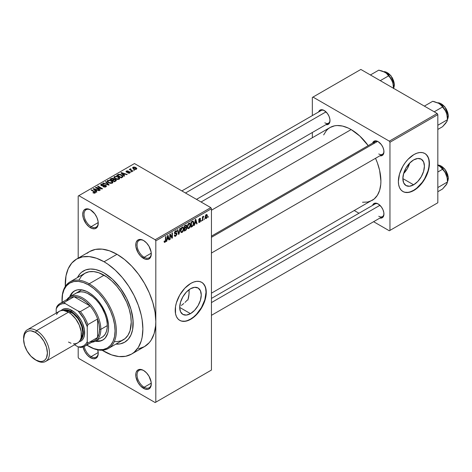 <?xml version="1.0" encoding="UTF-8"?>
<svg xmlns="http://www.w3.org/2000/svg" width="472" height="472" viewBox="0 0 472 472"><rect width="100%" height="100%" fill="white"/><g stroke="black" fill="none" stroke-linecap="round" stroke-linejoin="round"><path stroke-width="0.71" d="M143.854 240.679A10.059 5.811 -120 0 0 137.057 245.145A10.059 5.811 -120 0 0 144.166 257.287L143.523 258.408A10.974 6.337 60 0 1 135.759 244.962A10.974 6.337 60 0 1 143.523 240.478L140.55 239.446L138.03 239.935L136.349 241.87L135.906 243.298L135.906 246.797L138.03 252.614L140.55 256.007L145.034 259.11L147.83 259.382L149.01 258.951L150.692 257.01L151.134 255.588L151.134 252.089L149.01 246.272L146.491 242.879L143.523 240.478A10.974 6.337 60 0 1 151.282 253.924A10.974 6.337 60 0 1 143.523 258.408L144.166 257.287A10.059 5.811 60 0 1 137.594 248.419A10.059 5.811 60 0 1 139.134 240.354A10.059 5.811 60 0 1 143.854 240.679M143.854 370.638A10.059 5.811 -120 0 0 137.057 375.104A10.059 5.811 -120 0 0 144.166 387.246L143.523 388.362A10.974 6.337 60 0 1 135.759 374.921A10.974 6.337 60 0 1 143.523 370.437L140.55 369.405L138.03 369.895L136.349 371.83L135.906 373.258L135.906 376.756L138.03 382.568L140.55 385.966L145.034 389.064L147.83 389.341L149.01 388.91L150.692 386.969L151.134 385.547L151.134 382.049L149.01 376.231L146.491 372.839L143.523 370.437A10.974 6.337 60 0 1 151.282 383.883A10.974 6.337 60 0 1 143.523 388.362L144.166 387.246A10.059 5.811 60 0 1 137.594 378.379A10.059 5.811 60 0 1 139.134 370.313A10.059 5.811 60 0 1 143.854 370.638M97.763 349.888A10.974 6.337 60 0 1 98.241 353.262A10.974 6.337 60 0 1 90.482 357.741L91.125 356.62A10.059 5.811 -120 0 0 98.235 352.873A10.059 5.811 60 0 1 96.158 357.121A10.059 5.811 60 0 1 91.125 356.62L98.217 352.531L91.125 356.62A10.059 5.811 60 0 1 84.246 346.519A10.059 5.811 -120 0 0 91.125 356.62L90.482 357.741A10.974 6.337 60 0 1 83.037 347.003L84.995 351.947L87.509 355.345L90.482 357.741L93.45 358.773L95.969 358.283L97.651 356.348L98.241 353.262L97.651 349.492M90.813 210.058A10.059 5.811 -120 0 0 84.016 214.524A10.059 5.811 -120 0 0 91.125 226.66L90.482 227.781A10.974 6.337 60 0 1 82.718 214.341A10.974 6.337 60 0 1 90.482 209.857L88.966 209.155L86.169 208.878L84.028 210.117L83.308 211.249L82.718 214.341L83.308 218.111L86.169 223.781L88.966 226.737L91.999 228.483L94.795 228.761L96.937 227.528L97.651 226.389L98.093 224.967L98.093 221.468L96.937 217.568L94.795 213.857L90.482 209.857A10.974 6.337 60 0 1 98.241 223.303A10.974 6.337 60 0 1 90.482 227.781L91.125 226.66A10.059 5.811 60 0 1 84.553 217.798A10.059 5.811 60 0 1 86.099 209.733A10.059 5.811 60 0 1 90.813 210.058M187.237 300.05L186.145 301.272L187.237 300.05M184.989 302.428L186.145 301.272L184.989 302.428M181.348 305.449L183.797 303.514L181.348 305.449M190.482 313.644L179.702 307.425L180.522 302.186L182.859 296.805L186.357 292.085L190.482 288.758A15.24 8.797 -60 0 1 198.098 288.003A15.24 8.797 -60 0 1 200.435 300.216A15.24 8.797 -60 0 1 190.482 313.644L186.357 315.078L182.859 314.399L180.522 311.715L179.702 307.425L190.482 313.644A15.24 8.797 -60 0 1 182.859 314.399A15.24 8.797 -60 0 1 180.522 302.186A15.24 8.797 -60 0 1 190.482 288.758L194.606 287.324L198.098 288.003L200.435 290.693L201.255 294.982L200.435 300.216L198.098 305.602L194.606 310.316L190.482 313.644M179.631 320.287A21.954 12.673 120 0 0 190.482 319.125L190.741 319.278A21.954 12.673 -60 0 1 179.761 320.364A21.954 12.673 -60 0 1 176.398 302.77A21.954 12.673 -60 0 1 190.741 283.424L193.768 282.02L196.682 281.359L199.361 281.465L201.715 282.339L203.644 283.943L205.084 286.209L205.963 289.065L206.264 292.386L205.084 299.932L201.715 307.691L196.682 314.482L190.741 319.278L187.708 320.683L184.8 321.343L182.115 321.237L179.761 320.364L177.832 318.765L176.398 316.494L175.513 313.638L175.513 306.647L176.398 302.77L179.761 295.012L184.8 288.221L190.741 283.424A21.954 12.673 -60 0 1 201.715 282.339A21.954 12.673 -60 0 1 205.084 299.932A21.954 12.673 -60 0 1 190.741 319.278L190.482 319.125A21.954 12.673 120 0 0 204.789 299.897A21.954 12.673 120 0 0 201.585 282.268M211.438 236.136L375.11 141.641A7.316 4.224 60 0 1 378.456 141.836A7.316 4.224 -120 0 0 373.759 143.588M372.579 143.105A8.23 4.755 60 0 1 378.125 141.63L374.892 140.898L373.281 141.824L372.579 143.105M318.635 111.958A8.23 4.755 60 0 1 324.181 110.483L320.942 109.752L319.337 110.678L318.635 111.958M372.579 205.397A8.23 4.755 60 0 1 378.125 203.922L374.892 203.19L373.281 204.116L372.579 205.397M98.217 222.572L91.125 226.66L98.217 222.572M151.258 383.152L144.166 387.246L151.258 383.152M151.258 253.193L144.166 257.287L151.258 253.193M77.467 277.571A41.164 23.765 60 0 1 83.485 270.934A41.164 23.765 60 0 1 104.064 272.969L112.513 279.294L120.236 287.973L126.567 298.251L130.956 309.243L132.614 316.505L133.169 323.385L132.614 329.621L130.956 334.967L128.266 339.226L124.649 342.229L120.236 343.864L115.888 344.118L120.236 343.864L124.649 342.229A41.164 23.765 60 0 1 115.888 344.118A41.164 23.765 60 0 0 124.649 342.229L128.266 339.226L129.735 337.244L130.956 334.967L132.614 329.621L133.033 320.01L130.956 309.243L126.567 298.251L120.236 287.973L112.513 279.294L104.064 272.969A41.164 23.765 60 0 1 130.956 309.243A41.164 23.765 60 0 1 124.649 342.229A41.164 23.765 60 0 0 130.956 309.243A41.164 23.765 60 0 0 104.064 272.969L101.215 271.483L104.064 272.969A41.164 23.765 60 0 0 83.485 270.934L85.597 269.937L90.347 269.016L95.615 269.541L101.215 271.483L95.615 269.541L90.347 269.016L85.597 269.937L81.567 272.267L83.485 270.934A41.164 23.765 60 0 0 77.467 277.571L79.862 273.937L81.567 272.267L79.862 273.937L77.467 277.571M138.561 348.82L144.444 346.643A54.882 31.689 -120 0 0 155.813 321.515A54.882 31.689 -120 0 0 117.003 254.296L104.064 261.765A54.882 31.689 60 0 1 139.918 310.133A54.882 31.689 60 0 1 131.505 354.112A54.882 31.689 60 0 1 104.064 351.392A54.882 31.689 60 0 1 102.135 350.224L111.634 354.903L118.915 356.555L125.629 356.289L131.505 354.112L134.066 352.33L138.29 347.463L141.205 341.032L142.131 337.297L142.874 328.984L142.131 319.815L141.205 315.013L138.29 305.213L134.066 295.472L128.685 286.156L122.36 277.619L115.333 270.202L107.87 264.178L104.064 261.765L117.003 254.296L109.427 250.785L102.147 249.133L95.438 249.399L89.556 251.582L87.001 253.364M201.054 201.998L330.111 127.487A42.079 24.296 -120 0 1 351.15 129.57L359.788 136.036L368.213 145.624A42.079 24.296 -120 0 0 351.15 129.57L211.438 210.235L351.15 129.57L348.236 128.048L342.513 126.059L337.126 125.528L334.618 125.817L330.111 127.487L328.152 128.85L326.412 130.555L323.662 134.909M362.537 202.24L367.682 202.034L372.19 200.364A42.079 24.296 -120 0 0 375.529 158.303L377.393 162.881L379.624 170.392L380.904 181.106L380.762 184.387L379.624 190.34L377.393 195.272L374.148 199.001L211.438 293.177M211.438 298.428L375.11 203.933A7.316 4.224 60 0 1 378.456 204.122M181.867 190.918L321.166 110.495A7.316 4.224 60 0 1 324.512 110.69M403.607 173.602A15.24 8.797 120 0 0 409.69 163.058L407.283 168.699L403.607 173.602M413.631 184.812L402.858 178.587L403.678 173.354L406.014 167.967L409.513 163.253L413.631 159.919A15.24 8.797 -60 0 1 421.254 159.17A15.24 8.797 -60 0 1 423.591 171.377A15.24 8.797 -60 0 1 413.631 184.812L409.513 186.245L406.014 185.561L403.678 182.876L402.858 178.587L413.631 184.812A15.24 8.797 -60 0 1 406.014 185.561A15.24 8.797 -60 0 1 403.678 173.354A15.24 8.797 -60 0 1 413.631 159.919L417.755 158.486L421.254 159.17L423.591 161.855L424.411 166.144L423.591 171.377L421.254 176.764L417.755 181.478L413.631 184.812M402.787 191.449A21.954 12.673 120 0 0 413.631 190.293L413.891 190.44A21.954 12.673 -60 0 1 402.917 191.526A21.954 12.673 -60 0 1 399.548 173.938A21.954 12.673 -60 0 1 413.891 154.592L416.923 153.188L419.832 152.527L422.517 152.633L424.871 153.5L426.8 155.105L428.234 157.377L429.119 160.226L429.119 167.224L426.8 175.023L424.871 178.853L419.832 185.643L413.891 190.44L410.864 191.844L407.95 192.505L405.271 192.399L402.917 191.526L400.988 189.927L399.548 187.655L398.669 184.8L398.368 181.478L399.548 173.938L402.917 166.179L405.271 162.592L407.95 159.383L413.891 154.592A21.954 12.673 -60 0 1 424.871 153.5A21.954 12.673 -60 0 1 428.234 171.094A21.954 12.673 -60 0 1 413.891 190.44L413.631 190.293A21.954 12.673 120 0 0 427.939 171.065A21.954 12.673 120 0 0 424.741 153.429M131.505 354.112L144.444 346.643L149.27 342.637L151.229 339.999L154.137 333.562L155.624 325.804L155.813 321.515L155.813 402.179L211.438 370.066L211.438 208.736L155.813 240.856L155.813 402.179L211.438 370.066L155.164 402.557L78.836 358.49L78.193 357.369L78.193 346.914L78.193 357.369L78.836 358.49L155.164 402.557L211.438 370.066L211.438 208.736L210.789 207.615L155.164 239.735L78.836 195.668L134.467 163.554L210.789 207.615L211.438 208.736L155.813 240.856L155.813 321.515L155.064 312.346L152.857 302.664L149.27 292.846L144.444 283.265L138.561 274.297L131.853 266.285L124.573 259.529L117.003 254.296A54.882 31.689 -120 0 0 89.562 251.582L76.623 259.045A54.882 31.689 60 0 1 104.064 261.765L96.495 258.255L89.214 256.603L82.506 256.868L76.623 259.045L71.797 263.051L68.21 268.727L66.003 275.86L65.301 286.433A54.882 31.689 60 0 1 76.623 259.045M204.5 218.719L204.087 219.704L204.5 218.719M202.854 218.447L202.854 220.418L202.441 220.654L202.441 216.849L202.854 216.613L202.854 217.22L203.243 216.341L203.733 216.241L202.854 218.447L203.733 216.241L202.854 217.22L202.854 216.613L202.441 216.849L202.441 220.654L202.854 220.418L202.441 220.176L202.854 220.418L202.854 218.447L202.441 218.206L202.854 218.447M201.674 220.347L201.267 221.333L201.674 220.347M200.618 220.548L200.028 222.035L198.901 222.412L198.618 221.704L199.031 221.403L199.526 221.852L200.199 221.008L200.098 220.595L198.747 220.442L199.237 218.695L200.405 218.424L200.559 218.955L200.146 219.262L199.621 218.955L199.095 219.81L200.34 219.858L200.618 220.548L200.382 219.875L199.09 219.728L199.621 218.955L200.146 219.262L200.559 218.955L200.293 218.324L199.603 218.418L198.677 220.04L200.205 220.878L199.65 221.787L199.031 221.403L198.618 221.704L198.954 222.448L199.621 222.347L198.629 221.775L199.621 222.347L200.618 220.548L199.556 219.934L200.618 220.548M194.877 223.457L194.523 225.227L194.092 225.474L195.343 219.521L195.774 219.273L197.089 223.746L196.659 223.993L196.305 222.637L194.877 223.457L196.305 222.637L196.659 223.993L197.089 223.746L195.774 219.273L195.343 219.521L194.092 225.474L194.523 225.227L194.187 225.032L194.523 225.227L194.877 223.457L194.552 223.274L194.877 223.457M187.732 228.389L188.918 228.531L187.408 227.657L188.918 228.531L187.956 228.595L187.419 227.71L187.75 224.601L188.818 223.227L189.974 223.156L190.487 224.495L190.204 226.778L188.918 228.531L190.092 227.05L190.505 224.938L189.862 223.079L188.918 223.162L187.331 226.831L187.986 228.619M180.971 232.295L182.157 232.436L180.646 231.563L182.157 232.436L181.189 232.501L180.658 231.616L180.988 228.507L181.956 227.197L183.213 227.061L183.738 228.619L183.39 230.82L182.157 232.436L183.331 230.955L183.744 228.843L183.101 226.985L182.157 227.067L180.564 230.737L181.224 232.519M165.011 241.723L164.516 240.921L164.103 241.227L164.345 242.348L164.993 242.343L164.15 241.859L164.993 242.343L164.345 242.348L164.103 241.227L164.516 240.921L164.799 241.776L165.395 241.263L165.513 236.743L165.926 236.507L165.778 241.286L164.993 242.343L165.926 240.059L165.926 236.507L165.513 236.743L165.454 241.068L165.011 241.723L164.103 241.393M167.123 239.481L166.769 241.251L166.339 241.499L167.589 235.546L168.02 235.298L169.336 239.764L168.905 240.018L168.545 238.661L167.123 239.481L168.545 238.661L168.905 240.018L169.336 239.764L168.02 235.298L167.589 235.546L166.339 241.499L166.769 241.251L166.427 241.056L166.769 241.251L167.123 239.481L166.799 239.298L167.123 239.481M170.215 235.074L170.215 239.257L169.808 239.493L169.808 234.265L170.244 234.012L171.979 237.204L171.979 233.009L172.392 232.773L172.392 238L171.95 238.26L170.215 235.074L171.95 238.26L172.392 238L172.392 232.773L171.979 233.009L171.979 237.204L170.244 234.012L169.808 234.265L169.808 239.493L170.215 239.257L169.808 239.021L170.215 239.257L170.215 235.074L169.808 234.838L170.215 235.074M175.637 231.445L176.451 231.994L176.864 231.687L175.513 230.908L176.864 231.687L176.481 230.725L175.619 230.843L174.451 232.95L174.782 233.758L175.543 233.758L174.457 233.133L176.569 234.153L175.732 235.528L175.041 235.611L174.746 234.879L174.333 235.186L174.764 236.289L175.696 236.159L176.982 233.905L175.678 233.15L176.982 233.905L176.894 234.543L175.554 236.236L174.888 236.336L174.416 235.793L174.746 234.879L175.336 235.67L176.54 234.448L176.375 233.687L174.917 233.811L174.522 233.422L174.622 232.053L175.501 230.914L176.54 230.767L176.864 231.687L176.451 231.994L176.174 231.339L175.484 231.54L174.929 233.103L176.628 233.074L176.982 233.905L176.357 233.02L174.994 233.186L175.637 231.445L176.203 231.357L175.472 230.932M180.292 228.212L179 234.189L178.599 234.419L177.378 229.893L177.802 229.652L178.77 233.705L179.862 228.46L180.292 228.212L179.862 228.46L178.77 233.705L177.802 229.652L177.378 229.893L178.599 234.419L179 234.189L178.445 233.87L179 234.189L180.292 228.212M186.859 228.118L186.245 229.876L184.328 231.109L184.328 225.881L186.434 225.014L186.735 225.964L186.298 227.156L186.859 228.118L186.298 227.156L186.741 225.805L186.405 224.991L184.328 225.881L184.328 231.109L185.602 230.371L185.077 230.07L185.602 230.371L186.859 228.118L185.543 227.357L186.859 228.118M193.856 222.967L193.213 225.645L191.089 227.203L191.089 221.976L193.166 221.049L193.856 222.967L192.895 221.032L191.089 221.976L191.089 227.203L192.299 226.507L191.768 226.206L192.299 226.507L193.856 222.967L193.426 222.719L193.856 222.967M207.379 215.863L206.783 218.023L205.58 218.619L205.084 217.226L205.692 215.096L206.984 214.559L207.379 215.863L206.937 214.53L206.234 214.595L205.084 217.226L205.538 218.601L206.234 218.53L205.137 217.899L206.234 218.53L207.379 215.863L206.925 215.598L207.379 215.863M208.382 216.477L207.969 217.462L208.382 216.477M78.193 196.039L78.193 258.143L78.193 196.039L78.836 195.668L155.164 239.735L155.813 240.856L155.164 239.735L210.789 207.615L134.467 163.554L78.193 196.039M134.644 170.174L133.582 170.038L134.644 170.174M131.818 171.802L130.762 171.666L131.818 171.802M124.667 175.932L123.67 174.947L125.092 174.121L126.803 174.699L127.233 174.451L121.392 172.593L120.956 172.84L124.236 176.18L124.667 175.932L123.67 174.947L125.092 174.121L126.803 174.699L127.233 174.451L121.392 172.593L120.956 172.84L124.236 176.18L124.667 175.932M117.227 179.472L119.428 178.971L119.646 178.268L119.145 177.484L116.537 176.268L114.141 176.782L113.97 177.572L114.537 178.316L117.227 179.472L119.121 179.201L119.605 178.121L118.389 176.947L114.478 176.516L113.929 177.295L115.268 178.811L117.227 179.472M110.466 183.378L112.666 182.876L112.885 182.168L112.383 181.39L109.775 180.168L107.374 180.682L107.209 181.478L107.775 182.221L110.466 183.378L112.354 183.107L112.843 182.027L111.628 180.853L107.71 180.422L107.162 181.195L108.507 182.717L110.466 183.378M105.462 185.579L105.403 187.048L105.403 186.505L103.356 186.47L103.356 186.912L103.356 186.47L103.008 186.741L105.899 186.835L106.436 186.292L106.106 185.496L104.625 185.024L101.805 185.425L101.356 184.994L101.722 184.493L103.769 184.263L102.489 183.891L101.179 184.192L100.672 184.894L101.25 185.584L102.377 185.897L105.368 185.525L105.805 186.051L105.297 186.564L103.008 186.741L105.038 187.136L106.465 186.115L105.87 185.337L101.675 185.36L101.722 184.493L103.769 184.263L101.179 184.192L100.672 184.853L101.25 185.584L105.462 185.579L105.805 186.882M96.913 191.957L95.916 190.971L97.338 190.145L99.049 190.723L99.48 190.476L93.639 188.617L93.202 188.865L96.477 192.204L96.913 191.957L95.916 190.971L97.338 190.145L99.049 190.723L99.48 190.476L93.639 188.617L93.202 188.865L96.477 192.204L96.913 191.957M94.229 193.201L95.415 192.853L95.291 192.075L91.538 189.827L91.125 190.063L94.831 192.299L94.512 192.765L93.244 192.44L93.037 192.794L94.229 193.201L95.556 192.541L91.538 189.827L91.125 190.063L94.784 192.246L94.683 192.7L92.89 192.712L94.229 193.201M100.359 189.962L96.736 187.874L102.094 188.965L102.536 188.706L98.011 186.092L97.598 186.334L101.226 188.428L95.857 187.331L95.421 187.585L99.946 190.204L100.359 189.962L96.736 187.874L102.094 188.965L102.536 188.706L98.011 186.092L97.598 186.334L101.226 188.428L95.857 187.331L95.421 187.585L99.946 190.204L100.359 189.962M109.144 184.894L105.905 181.531L105.474 181.779L108.389 184.717L103.415 182.971L102.99 183.219L108.737 185.124L109.144 184.894L105.905 181.531L105.474 181.779L108.389 184.717L103.415 182.971L102.99 183.219L108.737 185.124L109.144 184.894M114 179.272L113.492 178.469L113.492 179.938L113.492 178.469L111.227 178.463L111.227 179.077L111.227 178.463L109.946 179.201L114.472 181.814L116.271 180.646L115.669 179.59L114 179.272L113.622 178.552L112.354 178.156L109.946 179.201L114.472 181.814L116.348 180.404L115.669 179.59L114.017 179.136M122.443 177.212L123.021 176.675L122.938 176.05L120.631 174.492L118.696 174.28L116.708 175.295L121.233 177.915L123.074 176.469L121.711 174.994L118.596 174.304L116.708 175.295L121.233 177.915L122.443 177.212M129.824 173.017L130.213 172.256L129.328 171.643L126.667 171.802L126.879 171.324L127.936 171.324L128.077 170.964L126.826 170.882L126 171.448L126.862 172.315L129.428 172.115L129.381 172.734L127.764 172.988L129.192 173.242L130.26 172.463L129.759 171.832L126.75 171.861L126.879 171.324L128.29 171.053L126.396 171.059L125.977 171.584L126.407 172.138L129.021 172.003L129.428 172.115L129.381 172.734L127.764 172.988L129.824 173.017M132.998 171.124L130.691 169.702L131.057 169.118L130.703 168.781L130.048 168.97L130.231 169.525L129.293 169.46L132.585 171.36L132.998 171.124L130.691 169.702L131.057 169.118L130.703 168.781L130.136 168.905L130.231 169.525L129.293 169.46L132.585 171.36L132.998 171.124M136.438 169.206L136.762 168.321L135.234 167.241L133.718 167.017L132.644 167.643L133.44 168.799L135.529 169.436L136.85 168.628L135.842 167.536L133.027 167.235L132.614 167.808L133.582 168.882L136.438 169.206M312.34 97.45L312.34 115.593L312.34 97.45L360.856 69.443L437.178 113.51L389.311 141.146L312.989 97.079L389.311 141.146L389.961 142.267L389.961 230.401L437.827 202.765L437.827 114.631L389.961 142.267L389.961 230.401L389.311 230.773L373.606 221.704L389.311 230.773L437.827 202.765L389.311 230.773L437.827 202.765L437.827 114.631L437.178 113.51L437.827 114.631L389.961 142.267L389.311 141.146L437.178 113.51L360.856 69.443L312.34 97.45M312.34 132.49L312.34 137.747L312.34 132.49M358.968 213.255L354.419 210.624L358.968 213.255M379.895 218.07L381.358 218.099L382.963 217.173L383.83 215.25L383.83 212.63L382.963 209.704L381.358 206.919L378.125 203.922A8.23 4.755 60 0 1 383.942 214.005A8.23 4.755 60 0 1 379.895 218.07M325.951 124.632L327.415 124.667L329.019 123.735L329.887 121.817L329.887 119.192L329.019 116.265L327.415 113.486L324.181 110.483A8.23 4.755 60 0 1 329.999 120.566A8.23 4.755 60 0 1 325.951 124.632M379.895 155.778L381.358 155.807L382.963 154.881L383.83 152.963L383.83 150.338L382.963 147.411L381.358 144.633L378.125 141.63A8.23 4.755 60 0 1 383.942 151.713A8.23 4.755 60 0 1 379.895 155.778M405.011 192.251L407.696 192.358M410.605 191.697L413.631 190.293L416.664 188.198L422.257 182.292L424.611 178.705L427.974 170.947L428.859 167.07L429.16 163.4L428.859 160.079M427.974 157.223L426.541 154.958M383.937 151.323A7.316 4.224 60 0 1 382.432 154.315A7.316 4.224 60 0 1 378.768 153.955A7.316 4.224 -120 0 0 383.937 151.323M329.993 120.177A7.316 4.224 60 0 1 328.482 123.174A7.316 4.224 60 0 1 324.824 122.808A7.316 4.224 -120 0 0 329.993 120.177M383.937 213.615A7.316 4.224 60 0 1 382.432 216.607A7.316 4.224 60 0 1 378.768 216.247A7.316 4.224 -120 0 0 383.937 213.615M151.276 253.535A10.059 5.811 60 0 1 149.199 257.783A10.059 5.811 60 0 1 144.166 257.287A10.059 5.811 -120 0 0 151.276 253.541M151.276 383.494A10.059 5.811 60 0 1 149.199 387.742A10.059 5.811 60 0 1 144.166 387.246A10.059 5.811 -120 0 0 151.276 383.5M98.235 222.914A10.059 5.811 60 0 1 96.158 227.162A10.059 5.811 60 0 1 91.125 226.66A10.059 5.811 -120 0 0 98.235 222.914M181.856 321.084L184.54 321.19M187.449 320.529L190.482 319.125L193.508 317.036L196.423 314.334L201.455 307.537L204.824 299.779L206.004 292.239L205.703 288.917M204.824 286.062L203.391 283.79M93.244 192.9L93.244 192.44L93.244 192.9M94.683 193.195L94.683 192.7L94.683 193.195M94.784 192.246L94.683 192.7M91.538 190.304L91.538 189.827L91.538 190.304M94.612 192.098L94.612 191.602L94.612 192.098M93.639 189.307L93.639 188.617L93.639 189.307M95.916 191.626L95.916 190.971L95.916 191.626M95.521 190.582L94.589 189.602L94.589 190.281L94.589 189.602L93.922 188.995L93.922 189.596L93.922 188.995L96.671 189.921L96.671 190.535L96.671 189.921L95.521 190.582L95.521 191.231L95.521 190.582L93.922 188.995L96.671 189.921L95.521 190.582M95.857 187.838L95.857 187.331L95.857 187.838M101.226 188.788L101.226 188.428L101.226 188.788M98.011 186.57L98.011 186.092L98.011 186.57M96.736 188.346L96.736 187.874L96.736 188.346M101.179 185.543L101.179 184.192L101.179 185.543M101.675 185.36L101.722 184.493M102.265 185.891L102.265 185.549L102.265 185.891M103.215 185.779L103.215 185.348L103.215 185.779M104.165 185.502L104.165 185.071L104.165 185.502M105.87 186.853L105.87 185.337L105.87 186.853M103.415 183.36L103.415 182.971L103.415 183.36M107.51 184.717L107.51 184.399L107.51 184.717M105.905 182.221L105.905 181.531L105.905 182.221M107.71 182.162L107.71 180.422L107.71 182.162M111.628 181.354L111.628 180.853L111.628 181.354M112.843 182.623L112.843 182.027L112.843 182.623M112.902 182.339L112.843 182.027M108.926 182.481L107.828 181.313L108.247 180.729L110 180.593L111.197 181.083L112.23 182.221L111.823 183.325L111.823 182.8L108.926 182.481L108.926 182.935L107.828 181.289L108.849 180.528L110.932 180.935L112.224 182.127L111.109 183.018L108.926 182.481M115.669 181.124L115.669 179.59L115.669 181.124L115.664 180.298L115.227 181.378L115.227 180.77L114.354 181.272L112.767 180.357L112.767 180.829L112.767 180.357L113.581 179.885L115.262 179.826L115.599 180.487L114.354 181.272L114.354 181.749L114.354 181.272L112.767 180.357L114.401 179.608L115.374 179.897L115.599 180.487M112.236 180.05L110.885 179.272L110.885 179.743L110.885 179.272L111.604 178.858L113.156 178.746L113.398 179.991L113.398 179.33L113.009 180.215L113.009 179.602L112.236 180.05L112.236 180.528L112.236 180.05L110.885 179.272L112.23 178.575L113.156 178.746L113.398 179.33L112.236 180.05M113.156 178.746L113.398 179.33M114.478 178.263L114.478 176.516L114.478 178.263M118.389 177.448L118.389 176.947L118.389 177.448M119.605 178.717L119.605 178.121L119.605 178.717M119.664 178.434L119.605 178.121M115.687 178.581L114.59 177.407L115.009 176.823L116.767 176.687L117.965 177.177L118.991 178.316L118.584 179.419L118.584 178.9L115.687 178.581L115.687 179.03L114.59 177.389L115.616 176.622L117.693 177.029L118.985 178.221L117.87 179.112L115.687 178.581M117.858 175.242L117.858 174.634L117.858 175.242M118.596 174.829L118.596 174.304L118.596 174.829M121.711 175.495L121.711 174.994L121.711 175.495M122.236 175.962L121.859 177.555L121.859 176.941L121.115 177.366L117.646 175.366L119.369 174.628L121.817 175.572L122.236 175.962L121.115 177.844L121.115 177.366L117.646 175.366L117.646 175.844L117.646 175.366L119.056 174.658L121.292 175.23L122.236 175.962L122.401 177.242M121.392 173.283L121.392 172.593L121.392 173.283M123.67 175.602L123.67 174.947L123.67 175.602M123.28 174.557L122.342 173.578L122.342 174.257L122.342 173.578L121.676 172.97L121.676 173.578L121.676 172.97L124.425 173.897L124.425 174.51L124.425 173.897L123.28 174.557L123.28 175.206L123.28 174.557L121.676 172.97L124.425 173.897L123.28 174.557M128.113 173.124L128.113 172.717L128.113 173.124M129.381 173.2L129.381 172.734L129.381 173.2M129.428 172.115L129.381 172.734M126.396 172.132L126.396 171.059L126.396 172.132M126.75 171.861L126.879 171.324M127.157 172.363L127.157 171.944L127.157 172.363M127.818 172.298L127.818 171.778L127.818 172.298M129.759 173.059L129.759 171.832L129.759 173.059M131.175 171.902L131.175 171.424L131.175 171.902M129.7 169.696L129.7 169.218L129.7 169.696M130.231 169.997L130.231 169.525L130.231 169.997M130.136 168.905L130.231 169.525M130.703 169.253L130.703 168.781L130.703 169.253M130.691 169.702L130.697 169.259M131.287 170.61L131.287 170.138L131.287 170.61M133.995 170.274L133.995 169.796L133.995 170.274M133.027 168.498L133.027 167.235L133.027 168.498M135.842 168.044L135.842 167.536L135.842 168.044M133.995 168.64L133.482 167.513L135.464 167.796L135.977 168.923L135.977 169.383L135.977 168.923L133.995 168.64L133.995 169.094L133.257 167.885L133.989 167.371L135.464 167.796L136.196 168.634L135.47 169.065L133.995 168.64M133.257 168.675L133.482 167.513M136.201 169.312L136.201 168.604L135.977 168.923M165.513 239.817L165.926 240.059L165.513 239.817M164.345 242.348L164.993 242.343M168.752 239.428L169.336 239.764L168.752 239.428M168.02 238.354L168.545 238.661L168.02 238.354M167.265 238.791L167.648 237.05L167.312 236.855L167.648 237.05L167.837 235.947L167.542 235.776L168.41 238.13L166.946 238.608L168.41 238.13L167.837 235.947L167.265 238.791M171.1 236.696L171.979 237.204L171.1 236.696M171.548 237.51L172.392 238L171.548 237.51M175.696 236.159L174.345 235.38L175.696 236.159M175.519 233.192L176.569 234.153M174.492 232.513L174.864 232.731L174.492 232.513M174.451 232.879L174.994 233.186M176.664 233.091L176.357 233.02M178.133 232.702L178.611 232.979L178.133 232.702M178.333 233.457L178.77 233.705L178.333 233.457M183.301 228.59L183.744 228.843L183.301 228.59M183.012 230.767L183.331 230.955L183.012 230.767M180.977 230.507L182.157 227.675L181.708 227.415L183.154 227.982L183.331 229.062L182.151 231.823L181.454 231.882L180.581 230.277L181.49 231.905L182.717 231.292L183.319 229.416L182.894 227.646L181.578 228.224L180.977 230.507M182.033 227.144L183.154 227.982M185.602 225.15L186.741 225.805L185.602 225.15M185.455 225.232L186.145 225.628L184.741 226.253L184.741 227.817L184.741 226.253L184.328 226.017L184.741 226.253L185.461 225.84L184.93 225.533L186.328 226.129L185.944 227.073L184.741 227.817L184.328 227.581L184.741 227.817L185.838 227.162L186.31 226.365L186.151 225.628L186.328 226.129M184.741 230.259L184.741 228.43L184.328 228.188L184.741 228.43L185.555 227.958L185.024 227.651L186.233 227.793L186.446 228.359L186.039 229.445L184.741 230.259L184.328 230.023L184.741 230.259L186.228 229.197L186.204 227.775L184.741 228.43L184.741 230.259M190.068 224.684L190.505 224.938L190.068 224.684M189.773 226.867L190.092 227.05L189.773 226.867M187.738 226.607L188.924 223.775L188.47 223.51L189.915 224.076L190.092 225.156L188.912 227.923L188.216 227.982L187.343 226.377L188.251 228L189.478 227.386L190.092 225.333L189.655 223.74L188.34 224.318L187.738 226.607M188.794 223.238L189.915 224.076M193.26 221.091L192.895 221.032M192.818 221.692L191.502 222.353L191.502 226.359L191.502 222.353L191.089 222.111L191.502 222.353L192.234 221.928L191.703 221.628L192.818 221.692L192.198 221.338L193.018 221.746L193.278 224.572L192.246 225.929L191.502 226.359L191.089 226.117L191.502 226.359L192.576 225.704L193.325 224.389L193.302 222.117L192.257 221.303M196.505 223.403L197.089 223.746L196.505 223.403M195.774 222.33L196.305 222.637L195.774 222.33M195.019 222.766L195.402 221.026L195.066 220.831L195.402 221.026L195.591 219.922L195.296 219.751L196.163 222.105L194.7 222.583L196.163 222.105L195.591 219.922L195.019 222.766M199.65 221.787L199.031 221.403M198.694 219.781L200.098 220.595L198.694 219.781M198.677 220.04L198.918 220.63L199.697 220.619L198.677 220.029M199.621 218.412L200.559 218.955L199.621 218.412M199.621 218.955L200.146 219.262M198.747 219.527L199.09 219.728L198.747 219.527M198.712 219.669L199.149 219.922M202.441 216.984L202.854 217.22L202.441 216.984M203.09 216.548L203.615 216.849L203.09 216.548M202.995 216.766L203.32 216.955L202.995 216.766M202.441 217.344L202.93 217.621L202.441 217.344M206.223 215.143L205.562 216.264L205.633 217.816L206.441 217.828L206.942 216.607L206.901 215.486L206.417 215.067L206.966 216.135L206.246 217.981L205.108 216.76L205.497 216.984L206.223 215.143L205.833 214.919L206.659 215.108L206.022 214.742M206.246 217.981L205.102 217.61M103.368 339.728L100.329 340.855L95.91 340.861A28.355 16.372 -120 0 0 103.038 339.905M88.541 292.386A28.355 16.372 60 0 1 107.067 317.379A28.355 16.372 60 0 1 102.719 340.1A28.355 16.372 60 0 1 95.255 341.238L99.68 341.226L102.719 340.1L105.215 338.029L107.728 333.344L108.495 329.332L108.495 324.795L107.067 317.379L105.215 312.305L101.262 304.989L97.993 300.581L94.365 296.746L90.506 293.637L86.577 291.366L80.865 289.719L77.402 289.861L74.364 290.982A28.355 16.372 60 0 1 88.541 292.386M62.021 299.862A38.421 22.184 60 0 1 69.98 281.896A38.421 22.184 60 0 1 89.19 283.802A38.421 22.184 60 0 1 114.289 317.656A38.421 22.184 60 0 1 108.395 348.442A38.421 22.184 60 0 1 89.19 346.536L88.541 346.165A37.506 21.653 60 0 1 86.777 345.079L93.716 348.566L98.689 349.693L103.274 349.51L107.291 348.023L110.59 345.286L113.044 341.409L114.549 336.536L115.062 330.854L114.549 324.583L113.044 317.969L110.59 311.26L107.291 304.717L103.274 298.587L98.689 293.112L93.716 288.498L88.541 284.923L89.19 283.802A38.421 22.184 -120 0 0 62.021 299.484L62.021 300.233A37.506 21.653 60 0 1 88.541 284.923L83.367 282.522L78.393 281.389L73.809 281.572L69.791 283.064L66.493 285.796L64.039 289.678L62.528 294.552L62.08 302.298A37.506 21.653 60 0 1 62.021 300.233M108.395 348.442L123.275 339.852A38.421 22.184 -120 0 0 129.163 309.066A38.421 22.184 -120 0 0 104.064 275.211L89.19 283.802L104.064 275.211A38.421 22.184 -120 0 0 84.854 273.306L88.972 271.783L93.668 271.595L98.766 272.751L106.725 276.899L111.953 281.111L116.873 286.309L121.298 292.28L126.655 302.192L129.163 309.066L130.709 315.845L131.234 322.264L130.06 330.695L128.024 335.203L125.062 338.607L121.298 340.778L116.873 341.639L114.46 341.563M75.19 293.82L76.381 292.988A25.612 14.785 60 0 1 89.19 294.257A25.612 14.785 60 0 1 105.923 316.824A25.612 14.785 60 0 1 101.993 337.35L100.678 337.97M188.251 298.776A41.164 23.765 -120 0 0 189.107 289.655L188.995 294.286L187.88 300.109M78.966 280.085L81.479 276.108L84.854 273.306L69.98 281.896M69.644 296.882L71.868 293.053L74.364 290.982A28.355 16.372 60 0 0 69.644 296.882M89.19 346.536A38.421 22.184 -120 0 0 116.354 330.854A38.421 22.184 -120 0 0 89.19 283.802L88.541 284.923A37.506 21.653 60 0 1 115.062 330.854A37.506 21.653 60 0 1 88.541 346.165L89.19 346.536M75.007 290.61L72.517 292.681L70.299 296.499A28.355 16.372 -120 0 1 74.688 290.805M76.381 292.988L80.653 291.796L83.933 292.121L87.414 293.33L92.718 296.699L96.117 299.85L99.25 303.59L101.993 307.773L105.162 314.535L106.519 319.101L107.209 323.526L107.209 327.627L106.519 331.244L105.162 334.247L103.185 336.518L95.527 341.085A25.612 14.785 60 0 1 91.674 342.253A25.612 14.785 -120 0 0 100.831 329.362L99.539 329.362A24.697 14.26 60 0 1 97.598 337.48A24.697 14.26 60 0 1 90.075 341.822M445.698 123.162L446.866 121.581L447.462 119.705L447.214 116.065L446.317 112.59A12.071 6.968 -120 0 0 438.925 103.392L441.892 106.017L444.671 109.522L446.317 112.59A12.071 6.968 -120 0 1 447.462 118.177L446.813 114.029L444.96 109.764L442.193 106.029L438.925 103.392L432.676 101.309L424.357 106.111L432.676 101.309L434.376 101.681L438.925 103.392L441.096 105.073L442.535 107.002L434.216 111.799L442.535 107.002L445.574 110.979L446.86 114.289L447.462 119.705L437.827 125.269L447.462 119.705L447.462 118.177L447.22 120.85L445.586 123.41L442.535 126.714L437.827 129.434L442.535 126.714L446.813 121.575M448.111 114.047L448.241 115.64A0.549 0.319 180 0 1 448.241 116.088L447.362 116.596L448.241 116.088A10.059 5.811 -120 0 0 437.756 102.796A10.059 5.811 60 0 1 448.241 116.088A0.549 0.319 0 0 0 448.4 115.864L447.462 119.451M447.462 119.375A10.059 5.811 -120 0 0 448.241 116.088M441.515 103.987L442.824 104.896M444.087 106.064L446.27 109.008L447.727 112.371M377.476 141.447L211.438 237.31L377.476 141.447M379.942 205.308L211.438 302.593L379.942 205.308M185.472 193.001L325.999 111.87L185.472 193.001M66.552 301.077A24.697 14.26 60 0 1 74.075 296.735A24.697 14.26 60 0 1 90.075 305.968L86.187 302.056L82.075 299.112L77.957 297.301L74.075 296.735L90.075 305.968A24.697 14.26 60 0 1 97.598 319.001A24.697 14.26 60 0 1 99.539 329.362L99.043 324.323L97.598 319.001L97.598 337.48L99.043 333.828L99.539 329.362L100.831 329.362A25.612 14.785 -120 0 0 87.35 301.36A25.612 14.785 -120 0 0 66.977 299.472A25.612 14.785 60 0 1 69.915 296.723A25.612 14.785 60 0 1 89.65 303.584A25.612 14.785 60 0 1 100.831 329.362L107.297 325.627L100.831 329.362A25.612 14.785 60 0 1 95.527 341.085M84.718 346.265A24.697 14.26 60 0 1 80.37 347.421L78.193 346.914L80.37 347.421A24.697 14.26 -120 0 0 87.892 343.079A24.697 14.26 60 0 1 84.718 346.265L94.424 340.666A24.697 14.26 -120 0 0 97.598 337.48L87.892 343.079L87.249 341.681A23.783 13.729 60 0 1 78.193 346.914L74.493 344.778L78.193 346.914L81.084 346.79L83.615 345.846L85.697 344.123L87.249 341.681L87.249 326.748L87.892 324.6L97.598 319.001L97.598 337.48L87.892 343.079L87.249 341.681L87.249 326.748L83.615 318.388L78.193 311.06L65.254 303.59L64.369 302.334A24.697 14.26 -120 0 0 56.846 306.676L56.197 308.818L56.197 313.089L56.197 308.818A23.783 13.729 60 0 1 65.254 303.59L64.369 302.334L74.075 296.735L90.075 305.968L80.37 311.573L78.193 311.06L65.254 303.59L62.363 303.714L59.832 304.652L57.749 306.381L56.197 308.818L56.846 306.676A24.697 14.26 60 0 1 60.021 303.49A24.697 14.26 60 0 1 64.369 302.334L74.075 296.735A24.697 14.26 -120 0 0 69.726 297.885L60.021 303.49M97.598 319.001A24.697 14.26 -120 0 0 90.075 305.968L80.37 311.573A24.697 14.26 60 0 1 87.892 324.6L97.598 319.001M87.892 324.6A24.697 14.26 -120 0 0 80.37 311.573L78.193 311.06A23.783 13.729 60 0 1 87.249 326.748L87.892 324.6M23.612 338.713A18.296 10.561 60 0 1 27.388 329.721A18.296 10.561 60 0 1 36.539 330.63L35.5 332.424A16.833 9.717 60 0 1 47.401 353.038A16.833 9.717 60 0 1 35.5 359.906L36.539 360.508A18.296 10.561 -120 0 0 49.471 353.038A18.296 10.561 -120 0 0 36.539 330.63A18.296 10.561 60 0 1 48.486 346.749A18.296 10.561 60 0 1 45.684 361.41A18.296 10.561 60 0 1 36.539 360.508L30.945 356.23L27.087 351.021L24.509 345.073L23.6 339.291L24.509 334.559L25.606 332.819L27.087 331.586L28.892 330.919L30.945 330.837L35.5 332.424L40.055 336.099L43.92 341.303L46.498 347.256L47.401 353.038L46.498 357.77L45.395 359.511L43.92 360.744L42.114 361.41L40.055 361.493L35.5 359.906A16.833 9.717 60 0 1 23.6 339.291A16.833 9.717 60 0 1 35.5 332.424L36.539 330.63L68.487 312.181L36.539 330.63A18.296 10.561 -120 0 0 23.6 338.099L23.6 339.291M79.107 341.781A18.296 10.561 -120 0 0 84.069 327.91A18.296 10.561 -120 0 0 71.726 310.316L71.077 311.431A17.381 10.036 60 0 1 82.352 326.494A17.381 10.036 60 0 1 80.045 340.507M80.895 338.518A16.467 9.505 -120 0 0 81.284 325.055A16.467 9.505 -120 0 0 71.077 312.181L69.726 312.96L71.077 312.181A16.467 9.505 -120 0 0 64.817 310.676M45.684 361.41L77.638 342.961A18.296 10.561 -120 0 0 80.441 328.305A18.296 10.561 -120 0 0 68.487 312.181A18.296 10.561 -120 0 0 59.342 311.272L61.301 310.546L63.537 310.458L68.487 312.181L71.012 313.927L75.679 318.848L79.243 325.031L81.178 331.533L81.178 337.356L80.441 339.734L79.243 341.628L77.638 342.961L75.679 343.687L73.437 343.775M56.54 314.499L57.731 312.611L59.342 311.278L27.388 329.721M71.012 343.227L68.487 342.058M60.965 310.741L62.575 309.408L64.534 308.682L66.77 308.594L69.201 309.142L74.246 312.057L76.676 314.311L80.871 319.969L82.482 323.161L84.411 329.662L84.411 335.492L83.674 337.869L82.482 339.763L80.871 341.097L78.912 341.822M62.387 310.576L64.251 309.886L66.375 309.797L71.077 311.431L75.78 315.231L79.768 320.606L82.429 326.748L83.367 332.719L82.429 337.61L81.296 339.409L79.768 340.678M80.759 338.684L82.494 334.843L82.718 332.347L81.833 326.689L79.308 320.871L77.544 318.181L73.349 313.75L68.806 311.131L64.611 310.712M62.676 310.417A17.381 10.036 60 0 1 71.077 311.431L71.726 310.316A18.296 10.561 -120 0 0 61.1 310.594M35.5 359.906L36.539 360.502A18.296 10.561 -120 0 0 36.539 360.508M437.756 165.088A10.059 5.811 60 0 1 448.241 178.381A0.549 0.319 0 0 0 448.4 178.156A0.549 0.319 180 0 1 448.241 178.381A10.059 5.811 -120 0 0 437.827 165.088M447.362 178.888L448.241 178.381L447.362 178.888M437.827 191.726L442.535 189.007L437.827 191.726M447.462 180.469A12.071 6.968 -120 0 0 446.317 174.882L447.214 178.351L447.462 181.991L447.173 177.749L444.96 172.056L441.137 167.294L437.544 164.999L440.116 166.48L442.535 169.289L437.827 172.009L442.535 169.289L444.671 171.814L446.317 174.882L447.214 178.351L447.462 181.991L437.827 187.555L447.462 181.991L446.317 184.735L442.535 189.007L446.813 183.868M438.925 165.684L438.86 165.648A12.071 6.968 -120 0 1 438.925 165.684L441.892 168.303L444.671 171.814L446.317 174.882A12.071 6.968 -120 0 0 438.925 165.684M445.698 185.449L446.866 183.873L447.462 181.991M447.462 181.661A10.059 5.811 -120 0 0 448.241 178.381M441.515 166.28L442.824 167.188M444.087 168.357L446.27 171.301L447.727 174.664M448.111 176.339L448.241 177.932A0.549 0.319 180 0 1 448.4 178.156L447.462 181.744M384.934 72.222A12.071 6.968 -120 0 1 384.981 72.245L378.733 70.163L370.414 74.965L378.733 70.163L382.078 70.995L386.173 73.048L388.586 75.856L380.273 80.659L388.586 75.856L390.727 78.376L392.374 81.444A12.071 6.968 -120 0 1 393.518 87.031L392.869 82.883L392.374 81.444L393.27 84.919L393.518 88.559L392.916 83.143L391.017 78.617L388.249 74.883L384.981 72.245L387.146 73.927L389.707 77.06L392.374 81.444A12.071 6.968 -120 0 0 384.981 72.245L384.916 72.21M394.167 82.907L394.297 84.494A0.549 0.319 180 0 1 394.297 84.942L393.412 85.45L394.297 84.942A10.059 5.811 -120 0 0 383.813 71.656A10.059 5.811 60 0 1 394.297 84.942A0.549 0.319 0 0 0 394.456 84.718L393.518 88.305M393.518 88.229A10.059 5.811 -120 0 0 394.297 84.942M387.565 72.841L388.881 73.75M390.143 74.918L392.326 77.862L393.784 81.225M383.671 153.601L211.438 253.039M329.721 122.454L196.505 199.367M383.671 215.893L211.438 315.331M94.872 192.434L94.872 193.154M101.35 184.935L101.35 185.643M107.828 181.313L107.828 182.263M112.23 182.221L112.23 183.171M113.486 179.124L113.486 179.944M114.59 177.407L114.59 178.357M118.991 178.322L118.991 179.266M129.647 172.416L129.647 173.112M126.59 171.655L126.59 172.233M130.561 169.466L130.561 170.191M175.035 235.605L174.333 235.198M181.454 231.882L180.617 231.398M186.228 227.787L185.508 227.374M188.216 227.982L187.378 227.492M199.225 221.852L198.777 221.586M199.986 218.896L199.402 218.56M199.178 219.946L198.712 219.675M437.686 102.766L444.878 106.802L448.4 115.864M81.821 289.849L69.915 296.723M437.827 165.047L444.943 169.177L448.4 178.156M383.742 71.62L390.934 75.662L394.456 84.718"/></g></svg>

